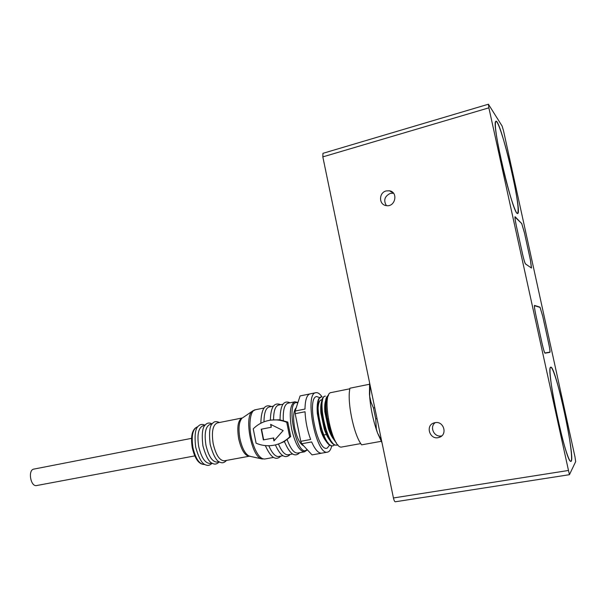 <?xml version="1.0" encoding="UTF-8"?>
<svg xmlns="http://www.w3.org/2000/svg" width="606" height="606" viewBox="0 0 606 606"><rect width="100%" height="100%" fill="white"/><g stroke="black" fill="none" stroke-linecap="round" stroke-linejoin="round"><path stroke-width="0.91" d="M191.534 438.358L33.853 469.097C27.671 469.855 30.603 487.11 36.663 485.542L194.776 455.901M211.911 463.075L209.949 463.431C205.101 463.264 201.351 457.628 198.692 446.524C196.95 434.782 198.367 427.874 202.957 425.798L204.911 425.404M219.13 461.749L217.092 462.12C212.312 461.946 208.593 456.28 205.926 445.137C204.161 433.366 205.54 426.45 210.055 424.382L212.077 423.98M249.695 456.144L224.281 460.81C219.561 460.613 215.872 454.924 213.198 443.751C211.418 431.942 212.751 425.011 217.206 422.958L242.468 417.935M263.989 421.829C264.087 412.944 265.807 407.997 269.155 406.982L273.351 406.141M280.661 404.664C274.101 402.02 270.67 407.164 270.382 420.094L280.048 419.769M253.24 428.828C257.489 424.601 262.519 421.837 268.329 420.549C274.533 419.254 280.676 419.852 286.759 422.329L287.774 422.079L290.698 436.6L289.683 436.896C285.691 440.789 281.063 443.425 275.798 444.804C269.102 446.448 262.534 445.918 256.096 443.206L253.24 428.828M290.047 402.778C283.494 399.824 280.161 405.535 280.055 419.897L287.774 422.079M292.456 454L288.108 454.788C284.911 455.091 281.692 451.508 278.457 444.039L284.191 441.653M290.698 436.6L284.381 441.456C289.676 453.977 294.781 457.727 299.712 452.69M268.822 445.743C272.086 453.227 275.366 456.81 278.654 456.5L282.881 455.735M282.843 404.225L278.54 405.096C275.313 406.065 273.654 410.906 273.556 419.61M263.368 439.911L261.231 429.2L271.223 427.275L270.64 424.382L283.146 430.578L273.95 440.926L273.374 438.024L263.368 439.911L273.374 438.024M289.683 436.896L286.759 422.329M283.305 420.45C282.904 410.141 284.464 404.391 287.986 403.187L294.842 401.808L297.97 402.437M271.223 427.275L270.98 424.548M261.534 429.146L263.663 439.835M273.662 437.949L274.2 440.645M287.176 439.721C290.592 448.834 294.077 453.28 297.637 453.061L304.545 451.811C299.432 451.356 295.122 443.728 291.615 428.912C289.054 413.307 290.13 404.278 294.842 401.808M303.659 445.819C299.993 444.16 297.008 438.274 294.705 428.177C292.865 417.542 293.38 410.701 296.258 407.656M315.9 392.688L300.099 395.93L295.152 411.012L295.183 413.701L300.758 441.327L301.765 443.766L312.037 454.894L327.551 452.114C316.188 455.947 303.947 393.142 315.9 392.688C317.802 392.37 319.854 393.756 322.066 396.847M301.765 443.766L311.651 441.941C315.158 449.75 318.506 453.493 321.688 453.159M295.183 413.701L305.038 411.762C305.5 421.367 307.371 430.608 310.651 439.494L300.758 441.327M300.099 395.93L309.727 393.968C306.727 395.233 305.144 400.263 304.992 409.065L295.152 411.012M322.854 435.176L326.778 434.441L326.566 431.389M322.119 410.073L321.415 408.103L320.695 408.247M324.786 437.434L323.99 437.585M331.77 445.705C330.891 449.554 329.49 451.69 327.551 452.114M326.717 441.683L326.763 441.001M329.914 444.706L327.255 448.076C317.423 452.94 306.113 397.112 316.771 396.544L320.051 397.824M326.081 403.096L325.248 401.975M333.088 438.524L333.262 437.608M322.415 401.293L321.483 399.846C317.18 400.165 316.688 416.11 320.771 429.328M321.036 430.207C323.21 436.911 325.566 441.13 328.104 442.865M326.301 400.99L325.687 400.104M334.565 445.009L333.08 445.774C323.165 448.993 312.332 397.142 321.46 396.877L318.817 398.65C317.324 401.687 316.817 406.634 317.317 413.497L320.483 429.692C322.793 436.79 325.286 441.153 327.96 442.797M333.459 437.297C326.361 424.389 323.695 398.559 328.384 395.741M337.845 444.766L337.019 445.062C327.202 448.251 316.34 396.316 325.369 396.089L324.581 396.248C321.854 397.21 320.809 402.399 321.438 411.815L325.225 429.987C328.853 440.244 332.52 445.319 336.232 445.205L336.618 445.099M333.474 439.039L333.755 437.956M326.339 400.748L325.839 400.263M322.71 399.907C320.975 401.763 320.369 406.134 320.892 413.034L324.255 429.056C326.679 436.07 329.293 440.448 332.111 442.175M326.672 399.081C324.975 400.839 324.361 405.088 324.839 411.83L328.391 428.73C330.49 434.722 332.762 438.767 335.194 440.857M318.817 398.65C317.362 401.422 316.923 406.24 317.499 413.11L321.051 430.222C324.725 440.782 328.467 446.016 332.3 445.918L332.679 445.819M324.983 396.21L324.581 396.248M328.497 395.46L328.497 395.46C325.854 396.377 324.824 401.407 325.392 410.55L329.399 429.715C331.543 435.865 333.845 440.214 336.33 442.744M329.202 423.897L327.748 424.177M326.005 404.914L324.816 411.603M326.763 419.935L327.535 423.336M534.575 305.394L534.537 305.394C534.181 305.977 534.568 308.931 535.689 314.264L542.211 344.102C543.484 349.685 544.423 352.707 545.021 353.177L549.915 352.351C550.233 351.745 549.839 348.851 548.748 343.678L542.673 315.946L540.022 307.174L534.5 305.416M521.531 223.372L515.07 216.706C514.744 217.198 515.092 219.872 516.115 224.743L522.569 254.24C523.834 259.807 524.819 263.057 525.523 264.004L531.515 268.041L530.455 260.141L524.425 232.712M557.429 417.602C562.769 442.251 569.026 462.325 570.882 461.401C576.261 461.552 555.467 364.615 550.74 367.168C548.468 366.797 551.536 390.878 557.429 417.602M501.033 159.567C507.124 187.731 515.676 215.085 517.638 213.501C522.849 213.82 500.564 118.806 495.928 121.2C494.352 123.215 496.056 136.002 501.033 159.567M521.668 223.334L524.44 232.704M488.406 104.217L502.154 126.124L503.586 131.063L574.98 456.863L575.67 461.643L569.42 474.695L488.875 107.83L322.831 156.886L322.96 153.326L488.406 104.217L488.875 107.83M395.392 501.73L395.263 501.783C394.604 501.677 393.991 500.404 393.438 497.965L322.831 156.886M386.196 190.928C378.644 192.625 378.689 204.798 386.249 205.601C395.271 207.411 398.581 192.11 389.438 190.784L386.196 190.928M435.01 422.677L434.237 422.859C424.715 425.314 429.987 440.774 439.198 437.358C447.902 434.888 443.827 420.647 435.01 422.677M545.362 353.04L544.908 353.116M441.759 435.881L441.486 435.934C434.154 437.6 429.162 426.882 435.267 422.632M386.378 205.623C383.303 200.283 384.621 196.2 390.34 193.382L393.536 193.246L389.438 190.784M512.464 174.831C517.395 197.957 519.107 210.774 517.592 213.282C513.63 217.872 490.519 119.958 495.981 121.427C498.2 120.268 506.722 148.319 512.464 174.831M564.133 410.694C569.731 436.002 573.2 461.196 570.837 461.174C566.375 464.908 545.074 364.88 550.793 367.387C552.801 366.691 559.02 387.173 564.133 410.694M534.409 305.674L540.052 307.386L542.703 316.15L548.688 343.466C549.778 348.639 550.165 351.525 549.854 352.139L544.802 352.98M542.158 343.875L535.742 314.506C534.636 309.166 534.257 306.212 534.606 305.629M542.181 343.875C543.453 349.45 544.393 352.472 544.999 352.942M531.182 267.844L525.372 263.822M525.5 263.792C524.796 262.852 523.811 259.595 522.539 254.035L516.176 225M514.948 217.009L521.69 223.523L524.463 232.893L530.386 259.913L531.379 267.791M515.145 216.963C514.82 217.448 515.168 220.13 516.191 225M326.611 419.193L328.21 418.89M331.944 436.737L333.641 437.699M329.3 424.321L327.854 424.594M331.27 392.552L331.224 392.559C320.763 392.9 332.043 450.387 341.966 446.978L360.767 443.584M369.607 382.84L369.463 394.029C370.387 407.467 373.069 420.435 377.508 432.926L381.56 440.592M370.115 385.287L369.652 396.142L371.031 402.225L373.463 407.982L375.72 418.905L376.341 428.95L377.508 432.926L382.022 442.834M377.023 418.663L375.72 418.905M373.463 407.982L374.758 407.732M369.478 384.257L349.965 388.204C346.829 401.21 353.715 434.805 361.615 444.842L381.189 441.327M192.943 447.622C191.208 435.903 192.663 429.003 197.298 426.919C192.14 429.162 190.466 436.1 192.276 447.736C194.829 458.78 198.829 464.363 204.26 464.476C199.366 464.317 195.594 458.704 192.943 447.622M262.413 459.03L249.467 456.197C244.968 455.947 241.377 450.175 238.688 438.88C236.832 426.965 238.014 419.996 242.233 417.973L241.855 418.352C238.885 421.981 238.241 428.745 239.923 438.653C242.029 448.046 245.044 453.818 248.975 455.977L250.255 456.265M242.938 417.617L253.202 410.603M273.374 457.454L264.739 459.015L261.125 458.689C251.399 455.863 244.142 417.489 252.126 411.391L255.391 409.754M264.739 459.015C260.482 459.197 256.558 454.083 252.967 443.698C248.005 428.753 249.46 410.315 255.353 409.762L263.921 408.035M307.06 449.5C296.879 460.28 284.472 397.544 297.804 402.929M328.535 423.965L327.732 424.117M393.438 497.965L568.117 470.521M197.776 426.829L197.298 426.919M204.737 464.385L204.26 464.476M205.048 425.223C202.419 424.003 200.275 424.223 198.624 425.889C195.299 428.2 194.314 435.275 195.685 447.122C198.768 458.265 202.215 464.234 206.04 465.014C208.123 465.878 210.146 465.264 212.115 463.189M212.176 423.852C209.517 422.579 207.373 422.783 205.752 424.465C202.449 426.813 201.503 433.904 202.904 445.743C205.904 456.765 209.297 462.734 213.092 463.666C215.107 464.62 217.168 464.007 219.266 461.833M219.41 422.518C216.63 421.193 214.501 421.329 213.032 422.927C209.759 424.859 208.805 432.002 210.168 444.349C213.251 455.576 216.66 461.583 220.387 462.378C222.463 463.317 224.5 462.658 226.508 460.401M260.845 423.23C261.216 409.232 264.716 403.664 271.344 406.543M270.155 420.132L268.329 420.549M265.345 445.599C270.685 457.583 275.859 461.083 280.858 456.098M275.374 444.91C280.389 456.038 285.35 459.197 290.251 454.402M304.545 451.811L307.386 449.857M324.748 405.346L325.354 406.687M330.649 440.107L330.505 440.918M320.892 413.034L321.438 411.815M324.255 429.056L325.225 429.987M324.839 411.83L325.392 410.55M328.391 428.73L329.399 429.715M317.317 413.497L317.499 413.11M320.483 429.692L321.051 430.222M337.019 445.062L336.224 445.205M333.08 445.774L332.293 445.918M395.263 501.783L569.42 474.695M441.153 436.365L439.198 437.358M570.443 461.234L570.837 461.174M550.407 367.463L550.793 367.387M331.224 392.559L349.859 388.787"/></g></svg>
